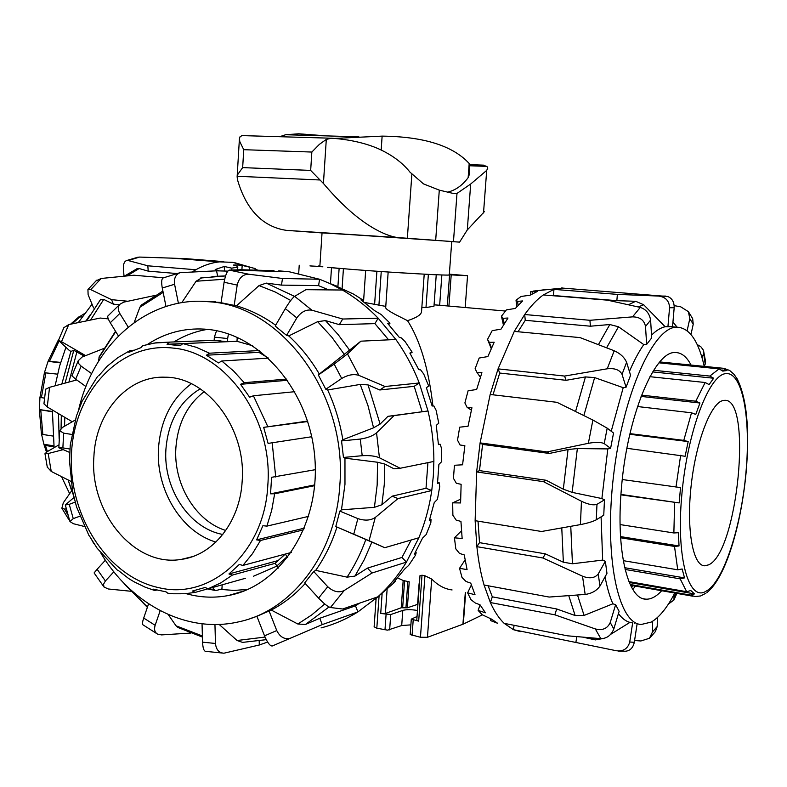 <?xml version="1.0" encoding="UTF-8"?>
<svg xmlns="http://www.w3.org/2000/svg" width="787" height="787" viewBox="0 0 787 787"><rect width="100%" height="100%" fill="white"/><g stroke="black" fill="none" stroke-linecap="round" stroke-linejoin="round"><path stroke-width="1.18" d="M343.417 268.741L342.089 288.593M337.908 286.576L339.118 268.436L332.606 267.806M318.627 266.154L319.876 265.947M327.589 267.324L352.635 269.469C394.474 272.755 453.086 275.991 449.298 274.87L451.738 241.491L354.967 234.9L322.04 232.883L319.866 266.193M449.357 274.171L467.547 275.706L449.308 274.791M434.414 274.673L436.244 274.811L433.981 306.212L425.983 307.579L421.862 307.215M436.244 274.811L426.426 274.289M419.471 273.915L388.266 272.007M424.193 274.476L421.527 311.898C420.927 314.928 416.264 317.84 407.528 320.663L394.858 314.249C389.191 311.19 386.132 309.055 385.679 307.825L385.689 307.648M374.12 626.806L376.816 628.193L387.588 630.151L401.704 625.537L410.883 624.868M417.474 610.486C411.404 609.443 406.505 609.413 402.787 610.397L390.736 614.558L380.721 613.457L385.404 613.466L401.222 607.78L407.361 607.8L417.917 604.268M410.184 634.548L420.455 637.263L427.449 637.293L463.307 624.091L465.678 592.513M416.766 620.186L418.674 621.13L411.296 619.133L417.031 616.526M397.592 577.904L403.18 580.481L409.23 581.849L407.361 607.8M419.992 575.71L422.009 575.218L424.931 575.759L431.709 579.055C437.995 585.42 444.793 589.05 452.082 589.945M407.528 320.663C420.12 340.23 428.59 368.67 432.929 405.984M385.778 306.399L364.46 302.444M438.989 305.208L434.08 304.835M407.922 273.246L400.455 272.794M322.867 266.803L309.95 265.908L320.919 266.527M449.338 274.358L457.04 274.997L449.318 274.594M482.431 614.863L463.307 624.091M319.866 266.065L318.646 265.976M340.141 268.465L339.118 268.436M366.624 270.521L377.878 271.308M447.705 275.066L449.239 274.958M374.592 304.697L376.894 271.279M363.535 301.765L365.67 270.482M381.242 271.545L378.96 304.667M425.983 307.579L428.364 274.437M439.658 305.267L441.861 274.968M447.301 305.936L449.544 275.204M448.924 306.084L451.187 275.116M330.442 283.723L331.494 267.767M237.723 269.744L237.32 266.183L233.434 265.052L237.831 265.003L242.17 265.347L255.195 268.544L254.909 270.148M250.807 267.373L252.233 267.787M255.126 268.938L257.861 270.236M244.708 266.036L232.824 262.346L219.543 261.864C211.703 262.642 203.803 265.268 195.845 269.754L147.828 265.799L128.202 260.546L139.574 257.074L136.977 257.398M72.256 421.753L47.23 406.948L49.571 387.312L76.752 379.944M67.987 515.141L64.583 509.081L61.868 508.215L63.314 502.785L71.676 490.763M68.292 518.702L69.443 519.981M64.583 509.081L66.256 508.845M93.82 543.128L91.105 538.859M185.653 259.208L185.762 258.657L172.628 258.185M124.012 276.139L123.402 268.337C123.264 263.95 124.356 261.343 126.677 260.536L128.202 260.546M139.574 257.074L172.117 258.146L219.543 261.864M93.594 307.992L88.114 294.672L87.928 289.508L90.741 289.616L101.169 278.47L96.004 280.89M101.169 278.47L133.938 275.224L163.509 277.781M127.789 301.234L111.587 299.66L90.741 289.616M84.298 356.147L73.791 350.304L70.889 351.415L69.394 350.52L58.474 340.358L61.504 341.696L68.744 324.588L63.845 327.707M68.744 324.588L100.244 318.046L108.281 318.892M85.616 355.616L61.504 341.696M49.571 387.312L45.666 389.25M43.944 403.711L47.23 406.948M47.279 467.114L51.244 471.433L48.174 453.538L44.967 453.715L47.348 451.581L58.907 444.901M48.174 453.538L62.724 449.77M70.84 481.319L51.244 471.433M223.665 261.628L185.762 258.657M242.17 265.347L241.904 269.774M249.381 267.314L249.223 269.98M219.317 270.895L215.205 269.528L224.256 266.468L231.742 268.151L231.85 270.128M224.256 266.468L224.531 271.033M231.742 268.151L237.89 267.108M192.579 271.712L195.845 269.754M100.421 299.67L103.727 299.404L113.397 304.166L111.587 299.66M119.339 304.756L113.397 304.166M136.623 268.879L139.142 268.544L148.212 271.131L147.828 265.799M176.652 273.532L148.212 271.131M69.64 493.695L61.543 476.666M54.096 447.518L52.365 410.007M55.11 385.797L59.586 366.103L65.892 347.441M78.336 322.542L92.04 304.225M59.143 438.939L58.484 413.637M61.848 383.967L70.889 351.415M85.99 320.948L89.964 315.085M635.02 622.842L634.479 623.255M671.793 326.743L671.036 326.595M665.527 296.079L658.611 296.06C665.635 296.994 669.284 300.9 669.56 307.766L674.184 307.697L672.551 326.674L665.143 326.743L643.658 304.736L635.709 301.303L616.851 300.664L617.372 294.387L553.959 289.38L562.823 287.973M704.247 366.378C698.433 340.594 689.245 327.52 676.672 327.176L676.613 327.176C653.466 327.028 623.186 393.628 613.614 475.033C603.786 556.439 618.09 623.825 641.189 624.484L651.174 622.104C659.309 617.421 667.179 607.731 674.784 593.024M661.69 590.722C656.25 596.664 650.938 599.478 645.743 599.163C627.819 599.212 615.867 550.87 621.366 489.012C626.885 417.071 654.459 350.953 675.128 352.556C681.335 352.448 686.648 356.609 691.065 365.06M607.81 448.905L610.604 448.344L613.545 433.047L607.2 428.158L592.896 420.042L588.351 443.307L547.024 451.935L549.336 453.46L568.047 449.525L577.353 448.57L607.81 448.905L601.888 498.555L604.465 499.853L603.757 515.19L596.28 519.813L596.979 504.319C593.467 505.52 588.292 504.497 581.445 501.26L580.432 524.604L541.554 531.491L475.132 520.689L476.637 471.934L543.483 481.654L581.445 501.26M607.23 368.798C614.736 367.991 619.674 369.841 622.035 374.346L626.6 362.305C624.416 357.347 620.284 353.501 614.204 350.756L607.23 368.798L564.564 376.068L498.063 368.867L514.285 331.396L580.078 337.613L614.204 350.756M626.6 362.305L630.574 375.251L626.078 387.243L623.206 387.686L594.628 377.583L585.449 376.924L566.069 380.308L564.564 376.068M626.078 387.243L622.035 374.346M632.512 316.876C639.88 316.905 644.209 320.102 645.517 326.477L650.603 320.093C649.501 313.521 646.068 309.301 640.293 307.422L632.512 316.876L589.925 320.289L524.693 314.525C530.851 305.927 537.059 299.404 543.305 294.948L607.426 300.152L640.293 307.422M650.603 320.093L651.695 337.928L646.639 344.401L643.776 344.578L618.484 326.772L609.807 324.529L590.398 326.202L589.925 320.289M646.639 344.401L645.517 326.477M674.184 307.697C674.262 302.011 672.098 298.283 667.701 296.502L561.338 287.993M658.611 296.06L617.372 294.387M667.917 326.9L669.56 307.766M674.184 305.631L680.716 306.822L688.399 311.652L689.806 318.656L693.229 324.224L692.678 318.686M690.966 334.485L693.229 324.224M687.13 330.737L689.806 318.656M697.144 344.48L700.883 346.801L703.234 349.94L705.201 364.125L705.555 361.518L703.617 351.091M704.296 366.378L705.201 364.125M702.024 357.652L703.381 354.307M674.046 594.451L673.957 599.989L668.458 604.013M650.308 637.421L655.394 631.587L657.204 626.541L652.472 631.961L649.482 638.267L640.893 640.972L634.578 640.52M652.649 621.218L652.472 631.961M657.361 617.579L657.204 626.541M618.523 651.115L625.429 651.233C630.092 650.81 633.053 647.829 634.312 642.281L629.728 642.025C627.839 648.675 623.373 651.577 616.339 650.741L513.399 629.679L514.098 625.311M637.136 623.727L634.312 642.281M520.394 631.617L513.399 629.679L504.172 623.353C499.037 618.464 494.433 611.529 490.37 602.537L554.835 614.814L595.326 628.931L600.815 638.66C606.826 638.552 611.155 635.345 613.791 629.039L610.24 622.497C607.446 628.597 602.478 630.741 595.326 628.931M600.815 638.66L567.427 635.807L504.172 623.353M488.117 585.774L492.318 596.841L556.704 608.971L575.13 615.523L584.092 615.434L612.886 603.796L615.621 604.691L619.113 611.332L613.791 629.039M585.164 594.441C591.686 593.536 596.605 590.762 599.93 586.108L598.248 573.949C594.844 578.15 589.601 578.898 582.518 576.202L585.164 594.441L549.159 597.058L484.064 585.026C480.827 573.792 478.437 561.003 476.873 546.66L542.882 557.993L582.518 576.202M478.034 521.151L479.509 542.656L545.391 553.861L563.364 562.213L572.444 563.777L602.665 560.088L605.341 561.269L606.964 573.379L599.93 586.108M580.432 524.604C587.456 523.237 592.739 521.643 596.28 519.813M588.351 443.307C595.739 441.979 601.022 442.087 604.219 443.612L607.2 428.158M610.604 448.344L604.219 443.612M547.024 451.935L480.1 442.894L490.173 394.474L556.95 402.314L592.896 420.042M549.336 453.46L482.598 444.419L480.1 442.894L476.637 471.934L479.47 470.616L546.139 480.267L563.315 489.189L572.129 492.367L601.888 498.555M566.069 380.308L499.725 373.038L498.063 368.867L490.173 394.474M590.398 326.202L525.263 320.309L524.693 314.525L514.285 331.396M677.066 327.156L672.954 322.011L677.036 327.166M616.851 300.664L553.468 295.528L553.959 289.38L543.305 294.948M491.236 348.621L487.537 339.364L489.278 342.365L494.177 342.247L487.881 356.56L479.165 358.036L475.112 368.739L477.04 372.526L481.91 372.654L476.656 389.506L468.108 390.765L464.891 402.944L467.104 407.361L471.934 407.764L468.039 426.259L459.697 427.184L457.522 440.169L460.061 444.999L464.861 445.688L462.579 464.802L454.453 465.265L453.44 478.319L456.362 483.316L461.123 484.3L460.592 502.942L452.673 502.844L460.631 499.184M503.424 325.07L501.437 316.207L503.07 318.312L507.999 318.017L501.024 329.133L492.18 330.658L487.537 339.364M516.715 306.861L516.036 300.211L517.639 301.382L522.588 300.949L515.337 308.435L506.405 309.881L501.437 316.207M530.595 294.859L530.576 291.79L537.187 291.534L530.025 295.214L521.063 296.463L516.036 300.211M452.673 502.844L452.879 515.239L456.194 520.138L460.936 521.397L462.146 538.515L454.433 537.816L455.821 548.873L459.51 553.428L464.241 554.924L467.075 569.621L459.539 568.312L462.008 577.461L466.042 581.475L470.754 583.157L475.023 594.726L467.626 592.847L470.99 599.694L475.309 602.999L480.021 604.8L485.422 612.798L478.132 610.417L482.185 614.726L491.432 619.084L497.65 623.304L490.429 620.49L490.832 618.848M478.132 610.417L480.05 604.859M467.626 592.847L471.344 584.977M459.539 568.312L465.087 559.931M454.433 537.816L461.487 530.851M467.104 407.361L471.383 410.145M477.04 372.526L480.385 377.229M489.278 342.365L491.521 347.982M503.07 318.312L504.27 323.703M517.639 301.382L518.043 305.415M532.228 292.036L532.238 293.885M490.429 620.49L493.646 621.809M544.368 289.705L530.576 291.79M484.064 585.026L490.37 602.537L492.318 596.841M475.132 520.689L476.873 546.66L479.509 542.656M553.468 295.528L552.917 295.725M525.263 320.309L518.033 331.75M499.725 373.038L492.996 394.799M482.598 444.419L479.47 470.616M604.239 638.316L595.356 639.9L583.393 637.283M576.782 636.703L575.936 642.094M556.704 608.971L554.835 614.814M545.391 553.861L542.882 557.993M546.139 480.267L543.483 481.654M604.465 499.853L596.979 504.319M605.341 561.269L598.248 573.949M615.621 604.691L610.24 622.497M610.702 634.312L629.915 622.389L632.64 622.92L629.728 642.025M665.143 326.743C660.746 327.697 656.21 330.491 651.528 335.144M643.776 344.578C638.818 351.7 634.027 360.672 629.423 371.484M623.206 387.686L611.224 431.256M601.081 516.843L602.665 560.088M605.065 576.822C607.072 587.604 609.679 596.595 612.886 603.796M618.434 613.594C621.966 618.346 625.793 621.277 629.915 622.389M335.793 526.542L369.064 540.718L375.271 517.472L397.996 498.574L431.758 490.537C429.338 507.153 425.029 522.902 418.841 537.767L384.764 547.703L335.793 526.542L339.836 511.097L341.469 509.838L344.972 484.32L344.962 458.172L343.457 457.454L341.548 440.936L342.847 439.746C339.954 422.285 334.898 405.689 327.667 389.968L325.798 389.26L318.332 374.966L319.335 374.041C310.688 359.403 300.496 346.703 288.76 335.931L286.606 335.4L275.194 326.054L285.317 308.602L296.827 317.918C301.165 311.839 306.202 309.261 311.927 310.206L294.633 296.335C292.311 298.096 289.203 302.188 285.317 308.602M341.469 509.838L374.415 507.32L381.892 504.762L392.083 496.184L397.996 498.574M275.666 325.238C263.222 316.305 250.148 309.842 236.454 305.848L221.068 302.72L224.098 282.258L237.202 285.071C239.032 277.811 242.927 274.201 248.889 274.24L229.253 270.118L240.606 269.734L274.024 270.698M221.108 302.483L201.679 301.313M100.972 553.281C131.144 604.209 186.608 633.86 238.491 621.887C291.623 611.037 335.793 554.294 339.807 485.392C347.697 394.749 281.589 305.966 209.804 301.805C148.409 295.263 93.299 344.047 78.562 410.224M147.622 344.322C164.975 332.98 183.981 327.913 204.64 329.133L207.866 329.409C260.802 334.318 309.95 391.336 314.869 458.339C320.279 525.322 280.27 586.059 228.515 595.493C216.415 597.805 204.295 597.697 192.166 595.159L186.047 593.664M173.937 341.942C184.365 335.528 195.53 331.337 207.463 329.369M392.083 496.184L426.013 488.265L427.921 462.648M343.457 457.454L362.197 455.693C369.398 455.289 375.143 455.978 379.432 457.759L376.55 432.85L394.051 415.664L428.01 410.962C431.955 427.577 433.912 444.409 433.873 461.438L400.14 468.265L394.021 468.806L384.735 464.055L377.553 462.244L344.962 458.172M202.416 637.086L178.128 627.564L176.032 625.803L168.192 614.519M181.758 302.68L196.091 281.234L201.836 277.781M374.642 599.625L394.238 582.616L395.586 580.845L393.579 582.429L404.508 569.188L408.689 565.381L415.359 555.376L416.215 552.769L414.375 554.117L422.54 538.131L426.21 534.521L430.823 522.853L431.04 519.548L429.308 520.601L434.237 502.608L437.444 499.352L439.726 486.592L439.185 482.746L437.503 483.474L438.9 464.389L441.723 461.595L441.527 448.393L440.149 444.232L438.467 444.616L436.234 425.393L438.762 423.19L436.096 410.224L433.863 405.954L432.122 406.003L426.377 387.647L428.718 386.102L423.731 374.022L420.661 369.9L418.792 369.634L409.86 353.068L412.152 352.212L405.128 341.627L401.281 337.869L399.255 337.318L387.637 323.359L389.988 323.182L381.311 314.593L374.582 310.619L360.908 299.886L363.446 300.349L353.579 294.122L333.796 284.983M269.675 270.728L263.488 271.013M278.746 270.836L289.144 271.741L319.591 279.257L282.494 278.48L248.889 274.24M294.633 296.335L305.907 289.685L342.394 290.029L329.753 283.468L319.591 279.257L318.587 285.632L281.471 285.11L266.252 283.104L259.041 285.583L236.454 305.848M342.394 290.029C355.262 297.496 367.195 306.891 378.193 318.204L342.709 319.02L311.927 310.206M325.798 389.26L341.706 378.458C348.011 374.809 353.717 373.786 358.852 375.36L347.5 353.904L360.899 341.174L395.861 339.482L378.193 318.204L374.907 323.624L339.345 324.657L325.454 320.594L317.643 321.667L288.76 335.931M395.861 339.482C405.295 352.743 413.096 367.244 419.264 382.974L385.02 386.506L358.852 375.36M342.847 439.746L373.569 427.813L380.111 424.075L387.942 416.323L428.01 410.962L419.264 382.974L414.188 386.319L379.796 389.978L368.031 384.892L360.22 384.42L327.667 389.968M426.013 488.265L431.758 490.537L433.322 476.076L433.873 461.438M214.949 624.514L215.471 643.471C216.12 649.639 218.943 652.885 223.951 653.2L259.307 644.996L267.61 642.054M130.475 591.214L108.252 588.981L104.012 587.013L103.51 584.259L105.399 580.993L97.126 569.267L94.106 572.936L104.002 587.013M147.366 607.348L124.435 583.767M113.849 571.785L105.399 580.993M84.209 526.444L73.437 523.729L69.954 521.555L73.25 518.623L69.236 504.329L65.291 504.969L74.017 497.463M79.812 516.233L73.25 518.623M69.777 452.466L58.858 447.783L62.881 447.901L63.629 433.165L59.723 430.696L62.586 427.371L75.05 420.14M70.004 449.043L62.881 447.901M71.902 375.802L75.68 379.167L81.15 366.142L78.818 363.722L78.257 360.751L82.074 357.042L103.825 348.464M91.666 373.648L81.15 366.142M115.512 331.258L99.221 356.718L98.523 361.302M99.231 356.718L99.556 356.078M85.94 386.555L75.68 379.167M108.104 315.774L107.849 316.059C107.435 317.112 108.242 319.335 110.269 322.729L119.811 313.472C117.755 309.803 117.794 306.723 119.949 304.225L123.766 302.139L155.196 295.41M128.222 327.097L119.811 313.472M162.889 291.042L141.296 305.11L139.879 307.264L134.184 322.532M141.306 305.11L142.221 304.392M118.414 335.98L110.269 322.729M163.293 277.87L162.87 278.037C161.512 279.247 161.315 282.572 162.279 288.012L174.576 284.264C173.819 278.332 175.688 274.456 180.174 272.646L216.553 270.817L217.625 276.08M178.413 303.27L174.576 284.264M165.988 306.448L162.279 288.012M229.253 270.118C227.148 270.876 225.436 274.929 224.098 282.258M234.132 305.641L237.202 285.071M281.471 285.11L282.494 278.48M286.606 335.4L296.827 317.918M339.345 324.657L342.709 319.02M347.5 353.904L334.16 364.106L341.706 378.458M379.796 389.978L385.02 386.506M318.332 374.966L334.16 364.106M376.55 432.85C372.831 435.939 367.401 438.005 360.269 439.057L362.197 455.693M400.14 468.265L379.432 457.759M341.548 440.936L360.269 439.057M375.271 517.472C370.667 520.532 364.873 520.905 357.878 518.613L353.766 534.147M339.836 511.097L357.878 518.613M384.764 547.703L369.064 540.718M344.204 590.516C338.863 593.064 333.373 591.794 327.736 586.708L318.578 598.1C323.841 603.59 327.795 606.728 330.422 607.515L344.204 590.516L372.025 573.005L406.436 562.115C398.261 575.386 388.719 586.964 377.819 596.841L342.66 609.01L330.422 607.515M318.578 598.1L304.677 582.901L313.738 571.51L315.705 570.378L347.077 577.146L354.907 576.114L367.44 568.116L372.025 573.005M313.738 571.51L327.736 586.708M290.58 638.119C284.796 639.811 280.182 637.293 276.749 630.554L264.53 635.857C267.501 642.763 270.069 646.137 272.253 645.989L322.257 624.603L357.928 611.912C346.231 619.212 333.944 624.544 321.066 627.908M264.53 635.857L256.906 616.3L271.269 610.063L297.85 624.012L305.425 624.484L319.748 618.267L322.257 624.603M269.056 610.909L276.749 630.554M202.043 623.776L202.554 642.162C202.859 647.878 203.823 650.928 205.466 651.311M259.198 640.933L259.307 644.996M266.232 639.664L242.553 642.389L237.074 640.51L219.15 624.425M190.582 633.082L161.483 634.902L157.538 634.096C154.714 632.364 153.918 629.443 155.137 625.311L143.706 618.051C142.437 621.878 142.152 624.111 142.831 624.74L157.528 634.106M160.184 610.673L155.137 625.311M227.827 271.122L216.553 270.817M387.942 416.323L394.051 415.664M319.335 374.041L360.899 341.174M367.44 568.116L401.97 557.442L406.436 562.115L418.841 537.767M319.748 618.267L355.488 605.842L357.928 611.912L377.819 596.841M363.446 300.349L362.886 301.293M389.988 323.182L388.719 324.539M412.152 352.212L410.155 353.55M440.149 444.232L438.457 444.389M439.185 482.746L437.621 482.51M431.04 519.548L429.81 519.046M416.215 552.769L415.447 552.238M328.632 289.891L318.587 285.632M355.488 605.842L359.492 603.186M401.97 557.442L411.158 540.01M422.078 411.601L414.188 386.319M388.621 339.827L374.907 323.624M247.925 589.374L234.093 590.437L220.232 589.374M75.237 502.106L69.236 504.329M105.369 560.196L97.126 569.267M148.576 603.816L143.706 618.051M250.994 618.297L256.926 616.359M271.269 610.063C283.753 603.501 295.076 594.638 305.218 583.492M315.705 570.378C324.746 557.53 331.829 543.089 336.954 527.064M71.735 434.414L63.629 433.165M237.231 337.348L236.985 341.292L182.85 343.604L180.144 345.749L167.031 344.263L169.48 342.119L214.162 340.299L227.138 341.715L228.427 333.924M142.752 345.621L140.893 347.677L128.812 352.369L129.816 350.668L133.642 350.235M107.307 366.103L98.66 375.881M82.163 401.104L76.998 414.582M70.24 445.078L69.551 460.385M72.768 491.983L76.565 506.985M89.305 535.809L97.145 548.273M118.266 570.427L128.832 578.642L134.075 581.8L144.965 587.092L154.36 590.388M156.672 590.073L154.518 590.437L153.14 589.119L165.998 591.834L167.838 593.231L173.504 593.782L184.856 593.752L194.989 592.424M191.359 383.751C171.576 398.596 160.627 420.051 158.502 448.118C155.619 489.298 181.049 531.864 215.904 542.066M242.17 481.103C246.518 428.305 207.011 376.727 165.044 377.209C127.346 375.596 95.552 412.693 93.869 457.07C89.541 512.721 134.636 567.565 181.364 559.38C213.297 555.307 240.084 521.86 242.17 481.103M222.18 584.82L221.934 588.892L216.484 590.447L215.441 590.525L213.503 589.109L212.815 587.436M216.553 330.737L214.349 337.121L214.162 340.299M204.207 391.641C187.168 404.784 177.724 423.524 175.875 447.862C173.327 483.877 195.373 521.092 225.771 530.487M200.223 388.808C179.623 401.39 168.182 421.547 165.919 449.269C163.057 488.402 189.224 528.49 222.819 534.452M287.698 557.501L285.297 554.068L291.377 552.435L285.297 554.068L275.057 563.354L278.529 568.037M220.95 341.981L220.793 340.771M294.8 391.69L253.404 395.772L249.627 397.219L240.547 384.312L244.186 382.689L233.513 370.933L221.777 360.997L268.485 358.134L258.903 352.34L259.533 350.608M207.866 588.833L195.304 592.365L192.441 591.037L205.053 587.486L208.112 588.784L245.603 578.229M214.162 340.191L212.372 340.368M252.676 345.768L236.985 341.292M253.394 576.271L276.916 566.089M167.031 344.263L220.783 341.971M233.729 341.43L227.138 341.715M221.777 360.997L218.491 362.925L206.371 355.222L209.48 353.196L259.444 350.54M206.371 355.222L258.903 352.34M244.186 382.689L286.802 379.078M240.547 384.312L287.639 380.269M311.75 436.736L268.092 443.406L263.675 427.351L307.589 421.084M263.675 427.351L307.737 421.527M314.672 485.668L274.653 493.774L270.551 493.813L271.594 477.306L315.351 469.682M270.551 493.813L314.741 484.9M303.743 529.799L260.497 540.492L256.621 539.862L262.907 525.706L266.882 526.129L308.642 516.361M256.621 539.862L304.441 528.116M275.057 563.354L232.372 575.081L228.948 573.969L239.297 564.446L242.888 565.43L285.297 554.068M228.948 573.969L278.618 560.433M53.998 446.839L45.42 445.462L43.983 444.596L41.445 433.785M41.386 433.48L42.842 434.473L52.739 436.018M52.276 411.788L39.35 409.614L39.96 397.366L44.505 398.143M79.644 316.64L84.288 313.708M82.064 316.836L78.582 317.112M58.445 339.935L58.976 339.089M57.5 374.159L44.416 372.713L48.105 361.223L60.668 362.384M48.066 361.331L60.51 362.896M39.36 409.555L52.296 411.444M43.934 444.281L53.85 445.875M737.812 379.924L734.084 374.337M659.831 361.931L723.401 368.296L726.962 370.52L722.771 371.11L719.121 368.877L659.053 362.837M653.682 370.284L709.815 376.068L713.671 378.232L709.097 384.587L705.142 382.512L649.944 376.688M641.562 395.133L695.806 401.203L699.958 403.013L695.757 414.434L691.517 412.791L637.49 406.535M629.974 433.637L683.785 440.376L688.182 441.586L685.113 456.273L626.905 448.295M622.271 479.529L680.519 487.576L679.181 502.923L620.913 494.856M708.516 564.879C737.694 553.045 752.982 396.963 724.345 400.367L723.243 400.494C711.202 402.314 696.101 440.848 691.222 484.979C686.195 529.13 692.826 565.814 704.631 565.794L708.516 564.879M632.866 589.512L635.325 586.089M630.899 585.312L630.849 585.882M628.941 581.613L686.648 591.696L690.838 590.555L694.498 593.9L690.406 595.08L694.891 596.566L700.637 595.956L705.919 593.241M694.498 593.9L629.305 582.488M690.406 595.08L630.19 584.505M623.265 560.659L677.735 569.808L682.152 568.981L684.533 577.894L680.184 578.858L625.114 569.454M684.533 577.894L624.691 567.702M620.097 524.575L673.869 532.966L678.424 532.71L679.024 545.962L674.508 546.434L620.618 537.777M679.024 545.962L620.54 536.596M679.181 502.923L620.943 494.423M688.182 441.586L629.826 434.276M699.958 403.013L641.08 396.402M713.671 378.232L652.679 371.907M726.962 370.52L721.777 369.998M381.174 150.002L382.128 136.121C423.819 136.613 452.84 145.733 469.19 163.489L469.829 165.024L469.082 175.137L468.147 177.655L469.19 163.489M334.386 138.423L382.128 136.121M326.753 135.905L298.726 133.79L285.642 134.734L279.641 136.702M484.517 211.487L467.301 229.922L459.598 242.121L397.238 237.526C389.978 236.375 381.685 233.031 372.34 227.502C356.609 218.088 340.309 203.41 323.427 183.469L310.668 170.425L311.849 152.048L319.374 144.375L326.3 139.397L331.514 138.197C349.29 139.476 364.706 142.89 377.74 148.448C391.641 154.626 402.403 162.535 410.007 172.186L423.504 183.902L439.294 190.129L452.299 193.228L456.981 193.435L470.685 184.02L486.7 170.395L487.743 168.221L486.996 166.529L483.031 165.132M242.022 135.58L239.986 136.83L239.405 138.965L239.887 141.857L243.744 149.687L242.662 167.601L237.94 174.193L237.133 176.711L237.418 179.495C242.78 198.226 251.25 211.988 262.828 220.773C269.941 225.958 277.88 229.165 286.635 230.384L322.04 232.932M447.41 192.195C455.398 190.365 462.303 185.516 468.147 177.655M286.635 230.384L397.238 237.526M451.728 241.609L459.598 242.121M401.704 625.537L402.787 610.397M412.073 635.522L413.195 620.018M389.644 629.905L390.736 614.558M376.816 628.193L379.098 595.661M385.404 613.466L387.106 589.443M401.222 607.78L403.18 580.481M417.582 604.367L419.087 583.718M418.674 621.13L422.009 575.218M427.449 637.293L431.709 579.055M462.923 624.248L465.314 592.444M420.455 637.263L424.931 575.759M405.954 607.898L407.853 581.534M402.659 607.682L404.577 580.836M380.721 613.457L382.118 593.605M384.991 629.885L386.073 614.539M61.327 415.32L61.071 428.433M64.573 426.21L64.79 417.366M73.575 495.643L68.154 479.981L71.361 489.908M68.961 382.039L76.919 351.74M73.791 350.304L65.124 383.072M90.594 319.994L103.727 299.404M100.48 299.581L86.727 320.791L100.726 299.276M127.13 275.844L139.142 268.544M572.129 492.367L577.353 448.57M568.047 449.525L563.315 489.189M676.112 593.26L674.459 596.979M635.709 301.303L628.518 304.717M638.267 306.95L643.658 304.736M609.807 324.529L598.435 344.617M606.61 347.785L618.484 326.772M585.449 376.924L575.572 411.493M583.856 415.585L594.628 377.583M561.77 527.929L563.364 562.213M572.444 563.777L570.762 526.326M568.775 595.71L575.13 615.523M584.092 615.434L577.52 595.041M591.519 637.952L595.356 639.9M377.553 462.244L377.17 484.999L374.415 507.32M381.892 504.762L384.272 484.585L384.735 464.055M202.387 635.975L176.032 625.803M225.554 275.932L211.988 276.463M196.091 281.234L224.659 279.228M215.471 643.471L202.554 642.162M294.574 296.374L266.252 283.104M259.041 285.583L275.135 291.967L290.728 300.486M139.879 307.264L163.155 292.38M99.005 357.554L115.728 331.612M147.474 607.043L124.631 584.279M265.022 637.067L237.074 640.51M305.425 624.484L329.025 606.984M324.716 603.963L311.741 614.922L297.85 624.012M354.907 576.114L364.204 559.764L371.907 542.115M365.847 539.479C360.908 553.113 354.652 565.666 347.077 577.146M380.111 424.075L368.031 384.892M360.22 384.42L368.001 405.669L373.569 427.813M349.772 350.412L338.243 334.711L325.454 320.594M317.643 321.667L331.868 337.21L344.519 354.721M169.53 342.119L153.898 343.093M159.053 587.722C107.18 576.891 68.046 514.757 71.489 453.44C74.234 392.034 119.722 341.981 172.737 348.051C225.702 352.173 273.315 418.359 267.816 485.254C264.668 552.563 210.621 600.402 159.053 587.722M214.349 337.121L227.335 338.518M287.107 556.694L276.847 565.981M209.48 353.196L196.337 347.313L182.85 343.604M267.678 426.338L253.404 395.772M275.725 477.02L272.164 442.628M266.882 526.129L271.692 510.369L274.653 493.774M242.888 565.43L252.401 553.773L260.497 540.492M208.112 588.784L220.635 582.98L232.372 575.081M47.407 451.541L45.42 445.462M42.842 434.473L40.776 410.106M72.04 323.88L80.205 316.64M49.64 361.007L58.976 341.233M41.386 397.701L45.912 372.654M724.699 368.513L723.401 368.296M719.121 368.877L709.815 376.068M705.142 382.512L695.806 401.203M691.517 412.791L683.785 440.376M680.657 455.299L675.974 487.094M681.808 495.082C687.159 432.466 708.871 374.946 725.644 373.648C742.515 371.366 751.034 418.153 745.958 472.466C741.285 526.572 723.401 582.193 706.165 591.126C688.802 602.517 675.954 557.885 681.808 495.082M633.348 585.744L631.282 586.728M680.184 578.858L686.648 591.696M674.508 546.434L677.735 569.808M674.616 502.696L673.869 532.966M453.469 241.599L456.991 193.395M407.351 238.274L411.847 174.419M323.427 183.469L326.3 139.397M469.77 165.762L486.858 166.401M467.301 229.922L470.685 184.02M483.513 213.011L486.7 170.395M435.683 240.291L439.294 190.129M242.662 167.601L310.668 170.425M237.202 176.258L319.837 179.977M243.744 149.687L311.849 152.048M299.227 265.199L298.706 273.305M388.158 272.056L385.679 307.825M505.441 311.042L434.631 304.825M419.992 575.631L416.766 620.235M376.117 598.356L374.12 626.885M411.296 619.133L410.175 634.597M467.547 275.725L465.196 307.51M252.647 267.914L234.9 262.76M61.858 508.215L68.282 518.712M93.043 542.784L93.958 543.335M138.128 257.152L126.677 260.527M96.703 280.211L87.928 289.498M64.062 327.235L58.474 340.358M45.685 389.132L43.934 403.869M44.967 453.715L47.348 467.468M124.464 276.089L137.302 268.554M688.399 311.652L692.688 318.676M676.85 593.388L674.174 599.517M533.055 291.101L556.399 288.691M643.451 598.75L645.743 599.163M676.613 327.176L670.199 326.615M209.804 301.805L215.461 301.785M225.544 275.952L200.557 278.008M337.318 286.301L329.753 283.468M229.952 270.069L289.144 271.741M69.954 521.565L65.291 504.969M58.858 447.783L59.714 430.696M71.873 375.891L78.375 360.348M107.849 316.049L119.939 304.215M162.86 278.027L180.174 272.636M223.951 653.21L205.466 651.321M244.659 590.752L228.515 595.493M169.48 342.119L155.698 342.837L142.309 345.759M129.816 350.668L117.902 357.613L107.012 366.388M97.49 376.54L82.055 401.331M76.634 415.044L70.23 445.167M69.443 460.533L72.66 491.964M76.555 506.946L88.98 535.583M97.116 548.224L117.371 570.172M215.176 590.476L207.591 588.912M181.364 559.38L192.431 556.655M182.053 343.801L169.057 344.362M46.502 452.112L43.983 444.596M41.406 433.676L39.35 409.614M39.96 397.386L44.416 372.713M48.105 361.223L58.336 340.053M70.574 324.195L78.857 316.905M706.952 592.542C725.919 577.55 741.236 524.634 746.125 472.348C749.854 429.181 746.765 397.819 736.868 378.252M734.301 374.592L729.697 370.49L724.02 368.395M704.631 565.794L703.145 565.548M692.924 596.221L630.544 585.253M721.915 370.116L725.732 370.5M456.981 193.435L452.171 193.199M239.405 138.965L237.133 176.711M330.422 138.187L241.589 135.59M483.867 165.162L469.839 164.64M358.902 136.82L285.642 134.734"/></g></svg>
